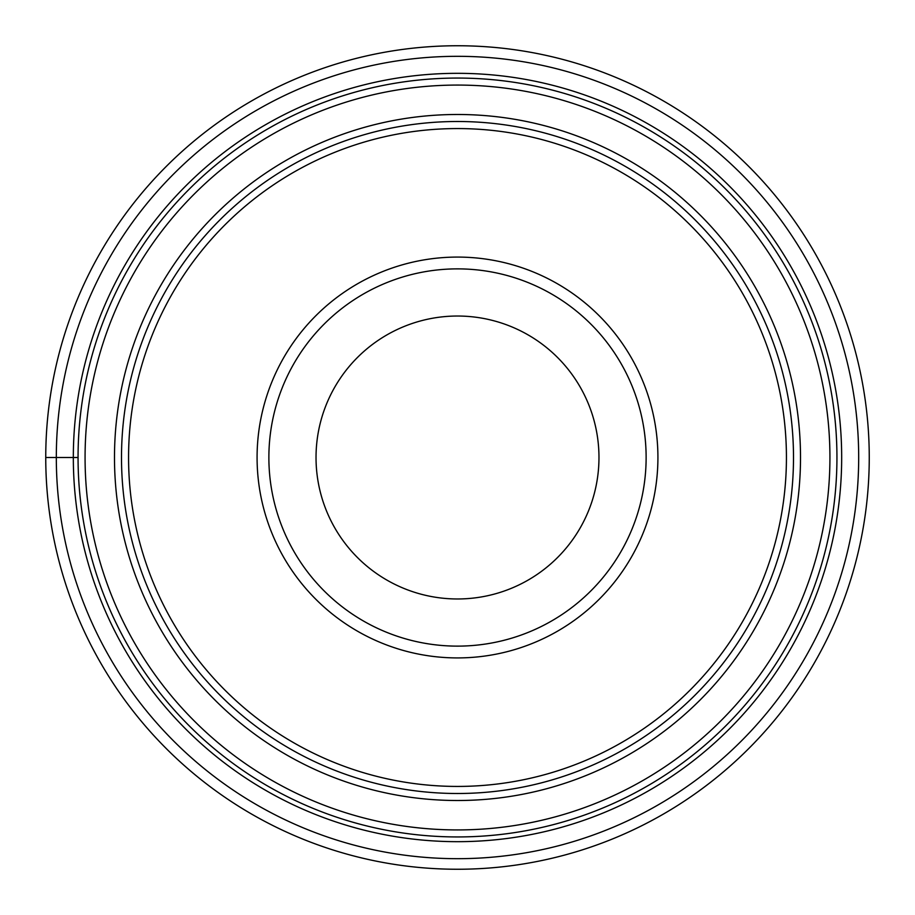<?xml version="1.0" encoding="UTF-8"?>
<svg xmlns="http://www.w3.org/2000/svg" width="915" height="915" viewBox="0 0 915 915"><rect width="100%" height="100%" fill="white"/><g stroke="black" fill="none" stroke-linecap="round" stroke-linejoin="round"><path stroke-width="1.37" d="M45.75 457.5A411.75 411.75 0 0 0 457.5 869.25A411.75 411.75 0 0 0 869.25 457.5A411.75 411.75 0 0 0 457.5 45.75A411.75 411.75 0 0 0 45.75 457.5A411.75 411.75 0 0 0 457.5 869.25A411.75 411.75 0 0 0 869.25 457.5A411.75 411.75 0 0 0 457.5 45.75A411.75 411.75 0 0 0 45.75 457.5L73.326 457.5A384.174 384.174 0 0 0 457.5 841.674A384.174 384.174 0 0 0 841.674 457.5A384.174 384.174 0 0 0 457.5 73.326A384.174 384.174 0 0 0 73.326 457.5L78.061 457.5A379.439 379.439 -0 0 0 457.5 836.939A379.439 379.439 -0 0 0 836.939 457.5A379.439 379.439 180 0 0 457.5 78.061A379.439 379.439 180 0 0 78.061 457.5M128.569 457.5A328.931 328.931 0 0 0 457.5 786.431A328.931 328.931 0 0 0 786.431 457.5A328.931 328.931 0 0 0 457.5 128.569A328.931 328.931 0 0 0 128.569 457.5M793.499 457.5A335.999 335.999 0 0 0 457.5 121.501A335.999 335.999 0 0 0 121.501 457.5A335.999 335.999 0 0 0 457.5 793.499A335.999 335.999 0 0 0 793.499 457.5M257.081 457.5A200.419 200.419 0 0 0 457.5 657.919A200.419 200.419 0 0 0 657.919 457.5A200.419 200.419 0 0 0 457.5 257.081A200.419 200.419 0 0 0 257.081 457.5M268.873 457.5A188.627 188.627 0 0 1 457.5 268.873A188.627 188.627 0 0 1 646.127 457.5A188.627 188.627 0 0 0 457.5 268.873A188.627 188.627 0 0 0 268.873 457.5A188.627 188.627 0 0 0 457.5 646.127A188.627 188.627 0 0 0 646.127 457.5A188.627 188.627 0 0 1 457.5 646.127A188.627 188.627 0 0 1 268.873 457.5A188.627 188.627 0 0 0 457.5 646.127A188.627 188.627 0 0 0 646.127 457.5M316.03 457.5A141.47 141.47 0 0 0 457.5 598.97A141.47 141.47 0 0 0 598.97 457.5A141.47 141.47 0 0 0 457.5 316.03A141.47 141.47 0 0 0 316.03 457.5M56.318 457.5A401.182 401.182 0 0 1 457.5 56.318A401.182 401.182 0 0 1 858.682 457.5A401.182 401.182 0 0 1 457.5 858.682A401.182 401.182 0 0 1 56.318 457.5M114.489 457.168A343.011 343.011 0 0 0 457.328 800.511A343.011 343.011 0 0 0 800.511 457.5A343.011 343.011 0 0 0 457.672 114.489A343.011 343.011 0 0 0 114.489 457.168M829.928 457.5A372.428 372.428 180 0 1 457.5 829.928A372.428 372.428 180 0 1 85.072 457.5A372.428 372.428 0 0 1 457.5 85.072A372.428 372.428 0 0 1 829.928 457.5"/></g></svg>
